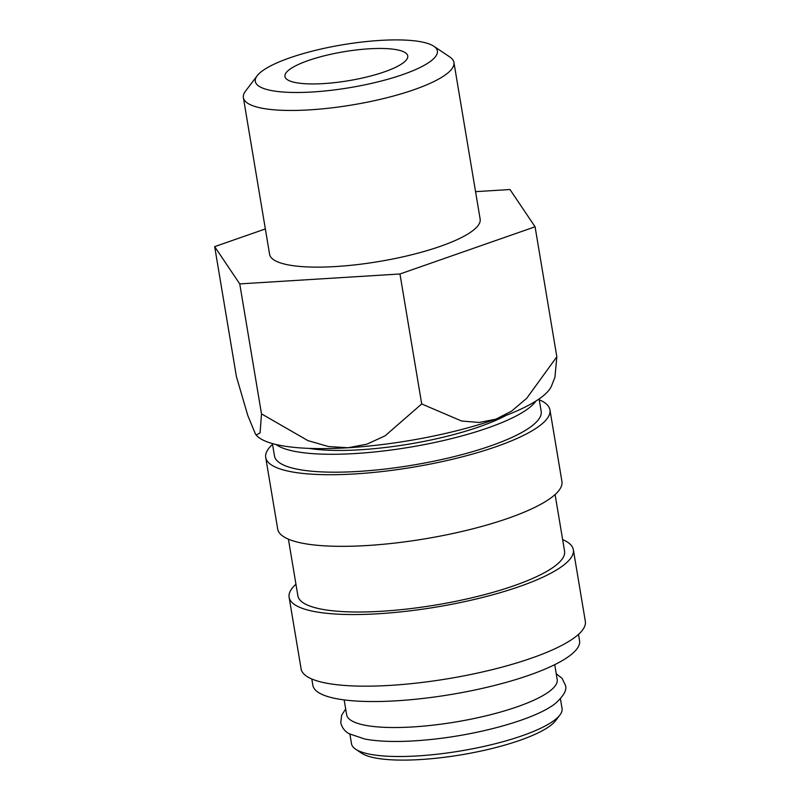 <?xml version="1.0" encoding="UTF-8"?>
<svg xmlns="http://www.w3.org/2000/svg" width="800" height="800" viewBox="0 0 800 800"><rect width="100%" height="100%" fill="white"/><g stroke="black" fill="none" stroke-linecap="round" stroke-linejoin="round"><path stroke-width="1.2" d="M272.41 443.57L274.49 455.98A135.2 31.84 -9.5 0 0 385.38 469.01A135.2 31.84 -9.5 0 0 531.88 425.98A135.2 31.84 -9.5 0 0 541.18 411.35L539.1 398.94M275.99 444.49A135.2 31.84 -9.5 0 0 397.23 449.17A135.2 31.84 -9.5 0 0 528.89 408.07A135.2 31.84 -9.5 0 0 536.01 400.98M272.55 444.4A144.09 33.94 -9.5 0 0 265.71 457.45L277.7 529.06A144.09 33.94 -9.5 0 0 395.88 542.95A144.09 33.94 -9.5 0 0 552.03 497.09A144.09 33.94 -9.5 0 0 561.93 481.5L549.95 409.88A144.09 33.94 -9.5 0 0 539.24 399.77M265.71 457.45A144.09 33.94 -9.5 0 0 383.9 471.33A144.09 33.94 -9.5 0 0 540.04 425.47A144.09 33.94 -9.5 0 0 549.95 409.88M288.41 539.17L297.88 595.8A135.2 31.84 -9.5 0 0 408.78 608.83A135.2 31.84 -9.5 0 0 555.28 565.8A135.2 31.84 -9.5 0 0 564.57 551.17L555.1 494.55M295.95 584.22A144.09 33.94 -9.5 0 0 289.11 597.27L301.1 668.89A144.09 33.94 -9.5 0 0 419.28 682.78A144.09 33.94 -9.5 0 0 575.43 636.92A144.09 33.94 -9.5 0 0 585.33 621.32L573.35 549.71A144.09 33.94 -9.5 0 0 562.64 539.6M289.11 597.27A144.09 33.94 -9.5 0 0 407.3 611.16A144.09 33.94 -9.5 0 0 563.44 565.3A144.09 33.94 -9.5 0 0 573.35 549.71M311.81 679L312.87 685.32A135.2 31.84 -9.5 0 0 423.76 698.36A135.2 31.84 -9.5 0 0 570.26 655.33A135.2 31.84 -9.5 0 0 579.56 640.7L578.5 634.37M344.16 699.9L346.64 714.73A106.74 25.14 -9.5 0 0 434.19 725.02A106.74 25.14 -9.5 0 0 549.85 691.05A106.74 25.14 -9.5 0 0 557.19 679.5L554.71 664.67M349.89 734.11L351.5 743.72A106.74 25.14 -9.5 0 0 355.64 749.2L361.55 753.16A101.4 23.88 -9.5 0 0 452.96 756.12A101.4 23.88 -9.5 0 0 550.66 725.45A101.4 23.88 -9.5 0 0 555.61 720.69L559.91 715.02A106.74 25.14 -9.5 0 0 562.04 708.48L560.43 698.88M355.64 749.2A106.74 25.14 -9.5 0 0 451.85 752.32A106.74 25.14 -9.5 0 0 554.7 720.03A106.74 25.14 -9.5 0 0 559.91 715.02M535.08 226.79L556.83 356.77L554.95 377.25L551.61 385.73A151.21 35.62 170.5 0 1 541.86 396.93A151.21 35.62 170.5 0 1 495.77 419.2A151.21 35.62 170.5 0 1 348.11 447.75L328.5 446.55L307.92 440.61L261.5 413.88L260.08 432.89L256.17 435.03L255.46 434.08L247.82 415.58L236.42 376.62L214.67 246.64L239.75 283.9L399.96 273.98L535.08 226.79L509.99 189.53L475.55 191.66M257.15 75.78L245.52 91.12A106.74 25.14 -9.5 0 0 243.38 97.66A106.74 25.14 -9.5 0 0 330.93 107.95A106.74 25.14 -9.5 0 0 446.59 73.98A106.74 25.14 -9.5 0 0 453.93 62.43A106.74 25.14 -9.5 0 0 449.78 56.94L433.78 46.22A92.29 21.74 -9.5 0 0 350.59 43.53A92.29 21.74 -9.5 0 0 261.65 71.44A92.29 21.74 -9.5 0 0 257.15 75.78A92.29 21.74 -9.5 0 0 320.16 91.42A92.29 21.74 -9.5 0 0 431.02 60.95A92.29 21.74 -9.5 0 0 433.78 46.22M453.93 62.43L480.15 219.1A106.74 25.14 170.5 0 1 472.81 230.65A106.74 25.14 170.5 0 1 357.15 264.62A106.74 25.14 170.5 0 1 269.6 254.33L243.38 97.66M289.21 69.74A62.26 14.67 170.5 0 1 356.68 49.92A62.26 14.67 170.5 0 1 407.75 55.92A62.26 14.67 170.5 0 1 403.47 62.66A62.26 14.67 170.5 0 1 336 82.48A62.26 14.67 170.5 0 1 284.93 76.47A62.26 14.67 170.5 0 1 289.21 69.74M506.07 415.41A121.68 28.66 170.5 0 1 309 448.39M556.83 356.77L526.72 398.3L511.56 411.15L495.77 419.2L479.17 422.46L461.63 421.03L421.71 403.95L385.1 435.83L366.91 444.17L348.11 447.75A151.21 35.62 170.5 0 1 256.28 435.15A151.21 35.62 170.5 0 1 256.22 435.08M265.35 228.94L214.67 246.64M399.96 273.98L421.71 403.95M239.75 283.9L261.5 413.88M345.68 708.99L341.63 715.26L340.77 722.73C342.12 727.93 345 731.63 349.42 733.85L364.85 739.04C380.82 741.99 401.69 742.25 427.47 739.83C478.38 735.09 535.3 719.42 555.33 703.51C563.87 695.8 567.21 689.67 565.35 685.14L562.1 678.37L556.23 673.76"/></g></svg>
